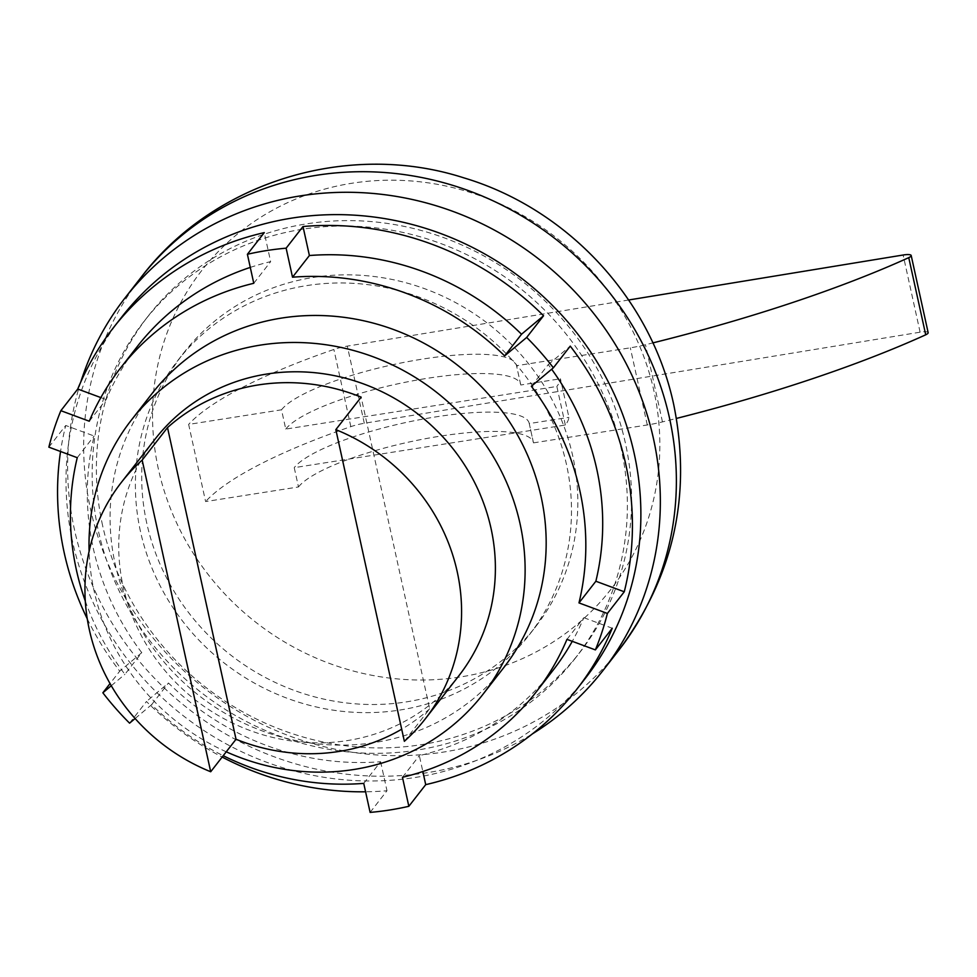 <?xml version="1.0" encoding="UTF-8"?>
<svg xmlns="http://www.w3.org/2000/svg" width="977" height="977" viewBox="0 0 977 977"><rect width="100%" height="100%" fill="white"/><g stroke="black" fill="none" stroke-linecap="round" stroke-linejoin="round"><path stroke-width="0.73" stroke-dasharray="4.88 3.66" d="M158.396 469.082A259.345 244.006 37.9 0 1 351.915 183.249A259.345 244.006 37.9 0 1 653.967 391.13A259.345 244.006 -142.1 0 1 460.46 676.963A259.345 244.006 -142.1 0 1 158.396 469.082M80.749 382.031A303.004 285.089 37.9 0 0 74.496 529.79A303.004 285.089 -142.1 0 0 532.367 733.91M102.573 525.382A273.609 257.44 37.9 0 1 148.162 316.096A273.609 257.44 37.9 0 1 419.377 229.986A273.609 257.44 37.9 0 1 625.402 443.143A273.609 257.44 -142.1 0 1 579.813 652.428A273.609 257.44 -142.1 0 1 308.598 738.539A273.609 257.44 -142.1 0 1 102.573 525.382M575.6 657.839A273.609 257.44 -142.1 0 1 304.384 743.961A273.609 257.44 -142.1 0 1 98.347 530.792A273.609 257.44 37.9 0 1 143.937 321.506A273.609 257.44 37.9 0 1 415.164 235.396A273.609 257.44 37.9 0 1 621.189 448.565A273.609 257.44 -142.1 0 1 575.6 657.839L579.813 652.428M146.758 523.183A222.939 209.762 37.9 0 1 183.908 352.648A222.939 209.762 37.9 0 1 404.905 282.487A222.939 209.762 37.9 0 1 572.778 456.174A222.939 209.762 -142.1 0 1 535.628 626.697A222.939 209.762 -142.1 0 1 314.631 696.87A222.939 209.762 -142.1 0 1 146.758 523.183M140.432 531.305A222.939 209.762 37.9 0 1 177.582 360.782A222.939 209.762 37.9 0 1 398.567 290.609A222.939 209.762 37.9 0 1 566.44 464.295A222.939 209.762 37.9 0 1 529.302 634.83A222.939 209.762 37.9 0 1 308.305 704.991A222.939 209.762 37.9 0 1 140.432 531.305M585.26 678.429A293.882 276.503 37.9 0 1 183.493 715.909A293.882 276.503 37.9 0 1 121.624 317.183M48.85 447.148L65.728 425.483A293.882 276.503 -142.1 0 0 60.537 451.484M87.246 618.771A293.882 276.503 -142.1 0 0 119.744 671.138L110.035 683.582M129.575 723.163L146.452 701.498A293.882 276.503 37.9 0 0 222.158 757.065M370.112 812.4L386.99 790.735A293.882 276.503 37.9 0 1 365.581 791.797M85.292 601.038A263.472 247.902 -142.1 0 0 124.897 674.325L141.775 652.66A263.472 247.902 37.9 0 1 94.134 436.023L65.728 425.483M135.107 718.522L151.606 704.686A263.472 247.902 -142.1 0 0 223.22 755.697M111.28 685.732L124.897 674.325M503.985 667.315A222.939 209.762 37.9 0 1 282.988 737.488A222.939 209.762 37.9 0 1 115.115 563.79A222.939 209.762 37.9 0 1 152.265 393.267M226.249 751.802A222.939 209.762 -142.1 0 1 94.061 590.816A222.939 209.762 37.9 0 1 89.115 551.236M531.354 386.269L548.231 364.604A263.472 247.902 37.9 0 1 551.663 369.233M566.965 639.361L583.843 617.696A263.472 247.902 37.9 0 1 572.278 641.327M552.835 670.576A263.472 247.902 37.9 0 1 419.341 755.636L422.833 771.512M402.463 777.301L419.341 755.636M363.737 783.383L380.615 761.73A263.472 247.902 37.9 0 1 168.484 683.021L146.452 701.498M151.606 704.686L168.484 683.021M77.256 457.688L94.134 436.023M89.273 421.221L106.163 399.569A263.472 247.902 37.9 0 1 137.159 346.688M250.283 267.405A263.472 247.902 37.9 0 1 270.653 261.628L264.279 232.611M253.776 283.293L270.653 261.628M548.231 364.604L570.263 346.127M583.843 617.696L612.249 628.235M380.615 761.73L386.99 790.735M141.775 652.66L119.744 671.138M106.163 399.569L100.851 397.59M458.946 675.657A192.542 181.16 -142.1 0 1 268.089 736.255A192.542 181.16 -142.1 0 1 123.102 586.249A192.542 181.16 37.9 0 1 155.184 438.978M404.356 741.299L429.672 708.813L361.148 397.138M429.672 708.813A192.542 181.16 37.9 0 1 401.694 729.196M565.341 425.032L556.853 386.452L285.76 429.086L281.51 409.803L188.646 424.409L205.61 501.567L298.486 486.961L294.236 467.665L565.341 425.032A162.145 36.32 167.6 0 0 568.919 417.338L560.444 378.758A162.145 36.32 -12.4 0 1 556.853 386.452M298.486 486.961A121.6 27.246 167.6 0 1 424.482 438.881A121.6 27.246 167.6 0 1 533.43 442.581A121.6 27.246 167.6 0 1 533.491 442.874L529.253 423.578L568.919 417.338M529.253 423.578A121.6 27.246 -12.4 0 0 529.192 423.285A121.6 27.246 -12.4 0 0 420.244 419.585A121.6 27.246 -12.4 0 0 294.236 467.665M285.76 429.086A121.6 27.246 -12.4 0 1 411.757 381.006A121.6 27.246 -12.4 0 1 520.717 384.706A121.6 27.246 -12.4 0 1 520.765 384.999L560.444 378.758M520.765 384.999L516.528 365.703L630.324 347.812A40.533 9.086 -12.4 0 0 645.504 344.722A472.844 105.919 -12.4 0 0 652.868 342.903M281.51 409.803A121.6 27.246 167.6 0 1 407.519 361.71A121.6 27.246 167.6 0 1 516.467 365.41A121.6 27.246 167.6 0 1 516.528 365.703M533.491 442.874L647.287 424.971A40.533 9.086 -12.4 0 0 662.467 421.893A472.844 105.919 -12.4 0 0 676.438 418.425M628.651 300L347.311 346.114A20.273 4.543 -12.4 0 0 333.878 349.473A320.371 71.761 -12.4 0 0 188.646 424.409M928.15 332.668A10.136 2.272 -12.4 0 0 920.102 332.18L364.287 423.285A20.273 4.543 -12.4 0 0 350.841 426.644A320.371 71.761 -12.4 0 0 205.61 501.567M662.467 421.893L645.504 344.722M364.287 423.285L347.311 346.114M619.039 649.913A303.004 285.089 -142.1 0 1 318.685 745.28A303.004 285.089 -142.1 0 1 90.531 509.212A303.004 285.089 37.9 0 1 141.006 277.456M647.287 424.971L630.324 347.812M350.841 426.644L333.878 349.473M920.102 332.18L903.139 255.009M148.162 316.096L143.937 321.506M177.582 360.782L183.908 352.648M529.302 634.83L535.628 626.697M533.43 442.581L529.192 423.285M520.717 384.706L516.467 365.41"/><path stroke-width="1.47" d="M532.367 733.91A303.004 285.089 -142.1 0 0 603.004 670.491A303.004 285.089 -142.1 0 0 653.479 438.734A303.004 285.089 37.9 0 0 425.325 202.666A303.004 285.089 37.9 0 0 124.971 298.034A303.004 285.089 37.9 0 0 80.749 382.031M85.292 601.038A263.472 247.902 -142.1 0 1 77.256 457.688L48.85 447.148A293.882 276.503 37.9 0 1 60.867 410.682L77.745 389.029A293.882 276.503 37.9 0 1 113.185 328.003L121.624 317.183A293.882 276.503 37.9 0 1 551.993 304.934A293.882 276.503 37.9 0 1 578.702 335.306A293.882 276.503 37.9 0 1 585.26 678.429L576.821 689.261A293.882 276.503 37.9 0 1 425.716 784.653L408.838 806.306A293.882 276.503 37.9 0 1 370.112 812.4L363.737 783.383A263.472 247.902 -142.1 0 1 223.22 755.697M551.663 369.233A263.472 247.902 37.9 0 1 595.86 581.242L624.266 591.781L607.389 613.446A293.882 276.503 37.9 0 1 595.372 649.9L612.249 628.235A293.882 276.503 37.9 0 1 576.821 689.261M624.266 591.781A293.882 276.503 -142.1 0 0 570.263 346.127L553.385 367.792L531.354 386.269A263.472 247.902 -142.1 0 1 578.982 602.907L595.86 581.242M303.004 226.53A293.882 276.503 37.9 0 1 543.554 315.766L521.523 334.232A263.472 247.902 37.9 0 0 309.391 255.534L303.004 226.53L286.127 248.182L292.514 277.199L309.391 255.534M113.185 328.003A293.882 276.503 37.9 0 1 264.279 232.611L247.401 254.276A293.882 276.503 37.9 0 1 286.127 248.182M60.537 451.484A293.882 276.503 -142.1 0 0 87.246 618.771M135.107 718.522L129.575 723.163A293.882 276.503 37.9 0 1 102.854 692.791L110.035 683.582M365.581 791.797A293.882 276.503 37.9 0 1 222.158 757.065M60.867 410.682L89.273 421.221A263.472 247.902 -142.1 0 1 120.281 368.353A263.472 247.902 -142.1 0 1 253.776 283.293L247.401 254.276M553.385 367.792A293.882 276.503 37.9 0 0 526.676 337.431L504.645 355.897A263.472 247.902 -142.1 0 0 292.514 277.199M607.389 613.446L578.982 602.907M595.372 649.9L566.965 639.361A263.472 247.902 -142.1 0 1 535.958 692.229A263.472 247.902 -142.1 0 1 402.463 777.301L408.838 806.306M102.854 692.791L111.28 685.732M131.199 420.293L152.265 393.267A222.939 209.762 37.9 0 1 373.251 323.106A222.939 209.762 37.9 0 1 541.124 496.792A222.939 209.762 37.9 0 1 503.985 667.315L482.931 694.342A222.939 209.762 -142.1 0 0 520.069 523.819A222.939 209.762 37.9 0 0 352.196 350.12A222.939 209.762 37.9 0 0 131.199 420.293A222.939 209.762 37.9 0 0 89.115 551.236M504.645 355.897L521.523 334.232M572.278 641.327A263.472 247.902 37.9 0 1 552.835 670.576L535.958 692.229M120.281 368.353L137.159 346.688A263.472 247.902 37.9 0 1 250.283 267.405M422.833 771.512L425.716 784.653M100.851 397.59L77.745 389.029M526.676 337.431L543.554 315.766M226.249 751.802A222.939 209.762 -142.1 0 0 482.931 694.342M210.702 771.757A192.542 181.16 -142.1 0 1 89.31 629.628A192.542 181.16 37.9 0 1 121.392 482.357L155.184 438.978A192.542 181.16 37.9 0 1 346.041 378.38A192.542 181.16 37.9 0 1 491.028 528.386A192.542 181.16 -142.1 0 1 458.946 675.657L425.154 719.035A192.542 181.16 -142.1 0 0 457.224 571.765A192.542 181.16 37.9 0 0 335.832 429.636L361.148 397.138A192.542 181.16 37.9 0 0 167.507 427.596L142.178 460.094L210.702 771.757L236.031 739.259L167.507 427.596M121.392 482.357A192.542 181.16 37.9 0 1 142.178 460.094M335.832 429.636L404.356 741.299A192.542 181.16 -142.1 0 0 425.154 719.035M401.694 729.196A192.542 181.16 37.9 0 1 236.031 739.259M652.868 342.903A472.844 105.919 -12.4 0 0 908.757 257.647A10.136 2.272 -12.4 0 0 911.187 255.498A10.136 2.272 -12.4 0 0 903.139 255.009L628.651 300M676.438 418.425A472.844 105.919 -12.4 0 0 925.72 334.806A10.136 2.272 -12.4 0 0 928.15 332.668L911.187 255.498M925.72 334.806L908.757 257.647M141.006 277.456A303.004 285.089 37.9 0 1 441.36 182.088A303.004 285.089 37.9 0 1 669.514 418.156A303.004 285.089 -142.1 0 1 619.039 649.913C673.641 576.613 691.899 495.009 673.825 405.089C651.451 298.999 567.661 208.76 463.623 177.79C348.655 140.7 213.853 181.38 141.006 277.456L124.971 298.034M603.004 670.491L619.039 649.913"/></g></svg>

